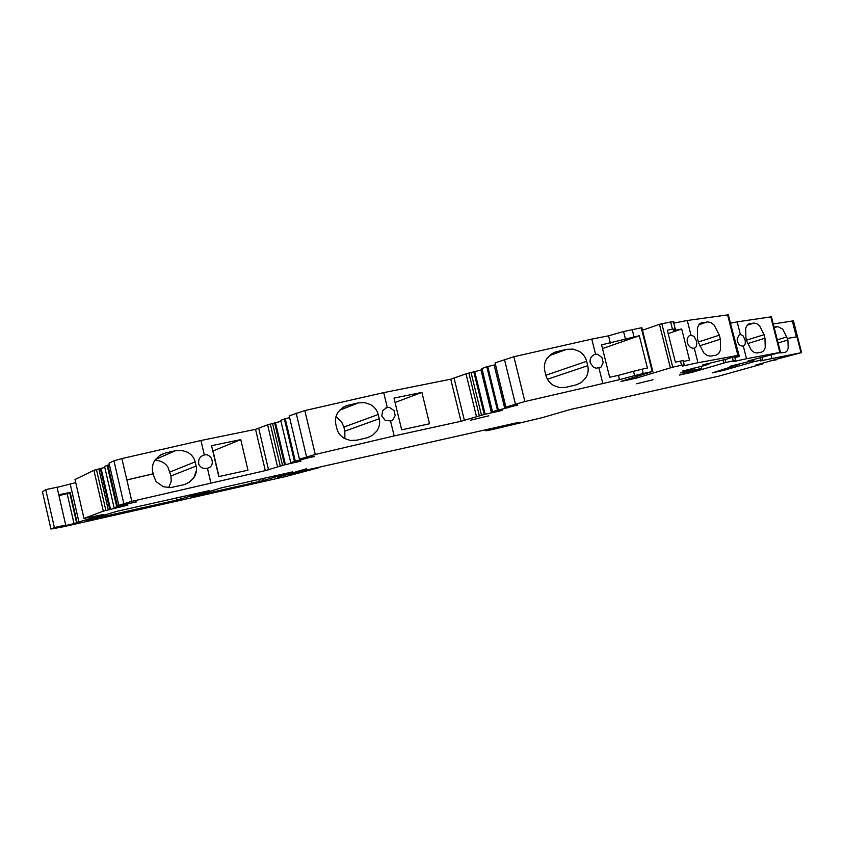 <?xml version="1.0" encoding="UTF-8"?>
<svg xmlns="http://www.w3.org/2000/svg" width="844" height="844" viewBox="0 0 844 844"><rect width="100%" height="100%" fill="white"/><g stroke="black" fill="none" stroke-linecap="round" stroke-linejoin="round"><path stroke-width="1.27" d="M277.391 476.839L318.578 467.766L285.81 476.512L62.445 526.951L50.956 529.04L54.459 527.5L64.851 525.253M42.474 491.894L45.798 489.604L57.181 487.199M251.153 481.164L251.639 483.232L191.535 496.789L221.74 487.769L292.794 471.859L263.244 480.531L259.319 481.502L258.834 479.445M86.257 520.379L117.179 511.253L209.09 490.67L176.955 500.07L86.257 520.379M743.321 346.061L743.311 346.072C740.526 346.283 738.553 344.668 737.382 341.219L737.16 339.024L738.838 335.247L740.378 334.498L743.015 335.775L745.02 339.752C745.695 343.255 745.168 345.354 743.427 346.04L743.321 346.061M687.364 342.675C688.704 346.631 691.004 348.488 694.285 348.224L694.422 348.192C696.511 347.38 697.176 344.974 696.427 340.976L694.084 336.429L690.687 335.026C687.786 336.186 686.678 338.729 687.364 342.675M594.366 354.617L595.157 354.343C591.285 355.757 589.629 358.584 590.199 362.804L593.564 367.277L596.212 368.216L600.96 367.172L603.186 362.625L601.92 357.539L597.763 354.311L595.537 354.237L591.771 339.098L608.566 335.828L623.558 331.534L641.841 327.683M385.107 420.291L390.846 420.987L392.703 420.101L395.203 415.564L394 410.574L389.654 407.483L386.858 407.578L382.765 410.543L381.773 415.913L385.107 420.291M207.128 468.325C202.803 469 199.901 467.344 198.414 463.377L198.709 463.261C198.245 459.273 199.954 456.551 203.837 455.106L204.322 454.979C212.245 452.964 215.737 466.278 207.772 468.125L207.128 468.325M277.497 477.293L306.425 468.779M470.625 420.185L488.813 415.807L470.625 420.185M636.545 383.756L653.013 379.768L636.545 383.756M776.691 359.185L755.538 365.167M107.125 465.234L116.725 506.801L114.119 507.772L104.572 466.437L109.414 464.675M284.344 418.803L294.461 461.446L290.79 462.702L280.725 420.301L289.555 417.569M486.788 366.729L497.443 410.226L492.516 411.809L481.935 368.564L486.788 366.729L494.12 365.03L504.775 408.485L517.646 404.909M708.781 363.374L708.833 364.197L703.252 365.874L682.785 371.001M753.259 359.597L753.418 360.198L748.153 361.749L729.954 366.296M776.807 359.671L772.555 360.546L774.349 359.776L801.578 352.613L793.434 320.783L792.949 321.163M76.572 522.668L74.029 523.618L67.161 493.645L69.662 492.516L76.572 522.668L103.77 514.418L83.957 518.406L103.306 511.147L127.866 505.113L114.119 507.772M116.725 506.801L136.148 501.779M183.443 484.804L170.52 487.632L163.335 486.724L156.087 481.597L152.922 473.927L126.885 479.972L131.833 501.357L265.311 470.625L284.586 464.822L301.034 461.109L290.79 462.734M290.779 462.712L280.725 420.301M294.461 461.446L314.337 456.256M314.411 456.572L299.472 459.21L315.266 454.473L394.159 435.926L461.003 421.283L485.131 414.225L499.943 410.944L502.233 410.216L499.722 410.384L492.516 411.809M497.443 410.226L504.775 408.485M708.971 364.133L703.274 365.273L702.261 365.135L704.919 364.334L726.367 359.217L738.606 355.292L728.414 315.128M753.418 360.198L747.953 361.032L780.489 352.338L771.416 316.806L770.899 317.281M301.677 459.136L301.804 459.695M705.479 364.197L705.616 364.756M126.885 479.972L131.801 501.325L118.804 505.334L127.127 504.364M495.354 364.787L494.12 365.03M507.434 407.251L507.582 407.874M127.011 503.942L136.211 502.032M499.943 410.944L499.796 410.374M602.51 348.593L639.309 335.733L601.582 344.869L609.642 377.236L618.42 375.369L619.496 379.673L524.894 401.533L505.904 407.093L517.741 405.268M297.774 461.942L297.626 461.33M496.494 411.83L496.325 411.112M504.343 425.513L486.46 430.704L492.242 429.585L542.091 417.696L570.565 409.435L718.793 376.15L762.944 363.806L755.559 365.252M120.956 506.938L120.829 506.389M295.284 462.491L295.126 461.858M494.151 412.336L493.972 411.566M692.396 371.181L692.639 372.172L679.483 375.063L701.723 368.385L680.739 372.953L693.968 368.638L682.817 371.138M723.572 369.566L723.762 370.326L712.188 372.9L739.639 364.207L729.976 366.401M492.896 412.431L492.748 411.798M291.834 463.092L291.697 462.554M482.146 369.714L466.036 373.829L450.759 379.199L383.714 392.618L304.811 410.574L289.175 415.881L299.451 459.22M491.451 412.748L480.974 369.946M504.438 425.914L519.039 422.211M104.793 467.386L93.895 470.298L75.021 479.508M280.957 421.335L267.611 424.827L255.553 429.343L200.946 440.515L121.895 458.566L113.94 460.803L109.066 463.198M74.029 523.618L64.956 525.707M67.161 493.645L58.964 495.597M108.285 509.945L98.875 469.116M168.726 487.684L171.205 481.418L170.973 475.963L167.84 466.954C165.424 463.514 162.175 461.404 158.092 460.602L154.768 460.413M184.752 484.403L189.246 482.262L193.751 477.883C196.23 474.159 197.032 470.213 196.135 466.057L195.164 461.879C194.152 457.807 191.693 454.621 187.769 452.331L181.798 450.39L175.478 450.696L165.551 452.975L159.695 455.465L155.148 459.843C152.627 463.567 151.815 467.534 152.711 471.733L153.197 473.822L126.843 479.93L121.895 458.566M282.571 465.519L272.644 423.635M481.513 415.332L471.079 372.637M641.24 327.683L652.243 371.56L643.223 373.502L642.136 369.176L647.401 368.058L639.309 335.733M642.484 330.236L659.449 324.318L670.632 321.986L672.446 329.181L667.319 330.194L675.348 362.097L683.64 360.578M779.023 352.95L784.983 352.476L786.872 351.252L788.19 348.477L787.906 340.005L786.64 336.988L777.292 339.826M184.752 484.445L189.373 482.219L193.856 477.746L196.473 470.171M299.947 471.849L291.57 473.273L306.467 468.937M69.662 492.516L58.774 494.763M219.007 476.554L213.005 450.96L240.762 439.618L211.538 445.674L218.796 476.596L247.967 470.182L240.762 439.618M358.362 402.883L347.285 405.447L342.622 407.652L338.127 412.094C335.648 415.902 334.878 419.953 335.828 424.268L336.861 428.583C337.927 432.803 340.448 436.105 344.436 438.469L350.492 440.484L356.843 440.178L367.393 437.698L372.552 435.325L376.994 430.862C379.441 427.064 380.18 423.034 379.23 418.751L378.207 414.499C377.141 410.3 374.641 407.019 370.685 404.645L364.692 402.609L358.362 402.883L339.583 410.258M344.848 438.69L344.858 431.126L379.23 418.751M378.207 414.499L343.888 427.075L344.858 431.126M343.888 427.075L341.535 421.694L335.996 416.651M566.809 349.332L556.038 351.821L551.29 354.069L546.912 358.563C544.507 362.424 543.81 366.549 544.813 370.949L545.899 375.316C547.007 379.631 549.56 383.007 553.558 385.465L559.583 387.575L565.87 387.312L576.199 384.885L581.358 382.49L585.683 377.985C588.046 374.145 588.732 370.041 587.719 365.684L586.643 361.306C585.525 357.033 582.993 353.678 579.047 351.231L573.076 349.11L566.809 349.332L549.307 355.672M618.42 375.369L633.496 371.286L634.582 375.612L643.223 373.502M642.136 369.176L633.496 371.286M680.454 361L681.53 365.252L672.752 367.14L661.823 323.695M683.408 361.464L689.548 360.156L681.688 328.981L668.174 333.602M700.815 323.083L702.071 322.651L699.265 324.275L697.387 327.799L697.524 338.644L698.568 342.791L703.822 352.961L707.335 355.598L710.743 356.105L716.071 355.145L718.634 353.583L720.512 350.038L720.343 339.214L719.331 335.195L714.214 325.172L710.775 322.492L707.399 321.88L699.919 323.663M702.071 322.651L703.474 322.45M732.402 357.402L733.278 360.831L725.829 362.466L725.101 359.565M734.808 357.455L739.355 356.463L732.022 329.36M757.131 352.982L761.552 352.17L763.704 350.798L765.234 347.707L764.981 338.244L764.073 334.688L759.684 325.932L756.773 323.59L753.945 323.062L749.345 323.779L747.288 325.046L745.695 328.116L745.906 337.727L746.824 341.324L751.318 350.218L754.283 352.528L757.131 352.982M760.117 358.162L760.634 360.198L754.093 361.643L753.555 359.523M774.18 327.103L777.725 326.586L782.757 329.149L786.64 336.988M619.496 379.673L634.582 375.612M652.243 371.56L620.941 381.467L636.439 378.112L636.091 376.74M681.53 365.252L684.695 364.808L682.395 366.085L697.946 362.73L694.285 348.224M733.278 360.831L735.799 360.472L733.288 361.622L746.529 358.732L743.311 346.072M760.634 360.198L762.765 359.871L760.296 360.916L801.578 352.613M210.821 482.747L207.424 468.251M787.505 338.423L796.947 336.777L792.864 320.857L793.434 320.783M299.863 471.543L519.06 422.274M210.831 482.705L207.434 468.209M387.291 407.473L383.714 392.618M390.561 421.061L394.159 435.926M401.66 429.828L429.522 423.772L421.916 392.418L394 398.094L401.66 429.828M395.055 402.472L421.916 392.418M505.746 407.146L495.059 362.888L513.88 356.727L591.771 339.098M598.976 368.111L602.764 383.281M636.439 378.112L672.752 367.14M672.446 329.181L675.664 328.928L673.47 330.616L681.688 328.981M690.941 334.973L687.28 320.488L728.33 314.791M697.946 362.73L738.606 355.292M692.639 372.172L725.829 362.466M740.378 334.498L737.171 321.859L771.416 316.806M746.529 358.732L780.489 352.338M723.762 370.326L754.093 361.643M771.173 355.24L771.954 358.331M796.367 336.872L792.316 321.015L792.864 320.857M251.639 483.232L259.319 481.502M75.738 482.631L57.086 487.389M204.332 454.979L200.946 440.515M610.381 343.118L608.566 335.828M670.632 321.986L673.86 321.764M673.755 323.125L687.28 320.488M701.723 368.385L701.216 366.37M730.461 323.21L737.171 321.859M773.252 323.99L792.316 321.015M54.385 527.532L45.724 489.636M117.506 506.59L107.905 465.012M295.316 461.225L285.188 418.571M498.371 409.984L487.716 366.475M708.696 363.384L708.886 364.144M753.196 359.607L753.344 360.209M491.008 429.332L490.818 428.562M110.501 509.206L101.048 468.241M285.43 464.601L275.461 422.58M485.131 414.225L474.655 371.381M693.747 368.1L693.884 368.649M486.46 430.704L486.186 429.607M109.731 509.417L100.278 468.452M284.586 464.822L274.638 422.812M484.224 414.467L473.758 371.634M170.973 475.963L196.135 466.057M77.078 522.51L70.157 492.347M105.88 510.493L96.459 469.623M195.164 461.879L170.045 471.975M155.401 459.484L175.478 450.696M165.551 452.975L159.294 455.739M280.25 466.025L270.312 424.11M348.445 405.141L343.508 407.093M479.329 415.807L468.895 373.069M557.029 351.558L553.105 352.982M547.45 379.251L587.719 365.684M586.643 361.306L545.878 375.242M634.023 336.777L632.188 329.445M699.549 345.871L720.343 339.214M719.331 335.195L698.368 341.978M698.832 324.792L707.399 321.88M747.531 343.624L764.981 338.244M764.073 334.688L746.529 340.164M747.077 325.288L753.945 323.062M749.683 323.706L748.522 324.085M778.084 342.949L787.906 340.005M774.201 327.704L777.725 326.586M801.019 352.718L796.947 336.777M286.148 474.908L286.01 474.317M78.935 521.972L70.305 484.403M83.957 518.406L74.958 479.255M103.306 511.147L93.895 470.298M118.804 505.334L109.055 463.124M123.794 503.457L113.94 460.803M265.311 470.625L255.553 429.343M268.519 469.813L258.749 428.499M277.528 466.721L267.611 424.827M299.472 459.21L289.175 415.881M306.551 456.783L296.128 413.001M315.266 454.473L304.811 410.574M461.003 421.283L450.759 379.199M464.39 420.417L454.125 378.312M476.459 416.546L466.036 373.829M505.904 407.093L495.059 362.888M515.41 404.044L504.438 359.354M524.894 401.533L513.88 356.727M670.368 367.752L659.449 324.318M737.899 355.408L727.612 314.865M723.741 362.994L722.991 360.05M779.877 352.444L770.794 316.88M752.226 362.118L751.856 360.662M181.006 499.068L180.532 497.032M176.955 500.07L176.459 497.939M263.244 480.531L262.769 478.559M50.956 529.04L42.4 491.588M623.558 331.534L625.393 338.877M65.663 524.862L57.002 487.041M385.792 407.979L386.858 407.578M202.381 455.697L203.837 455.106M492.453 411.83L481.882 368.628M693.831 368.079L693.968 368.638M485.965 430.862L485.68 429.723M291.465 473.315L291.338 472.777M684.231 364.735L683.165 360.504M735.557 360.388L734.628 356.738M762.638 359.797L762.1 357.677M160.423 455.011L164.211 453.333M347.285 405.447L344.552 406.534M554.044 352.539L556.038 351.821M652.813 371.455L641.82 327.599M701.818 322.703L701.048 322.967M675.168 328.759L673.364 321.575"/></g></svg>

